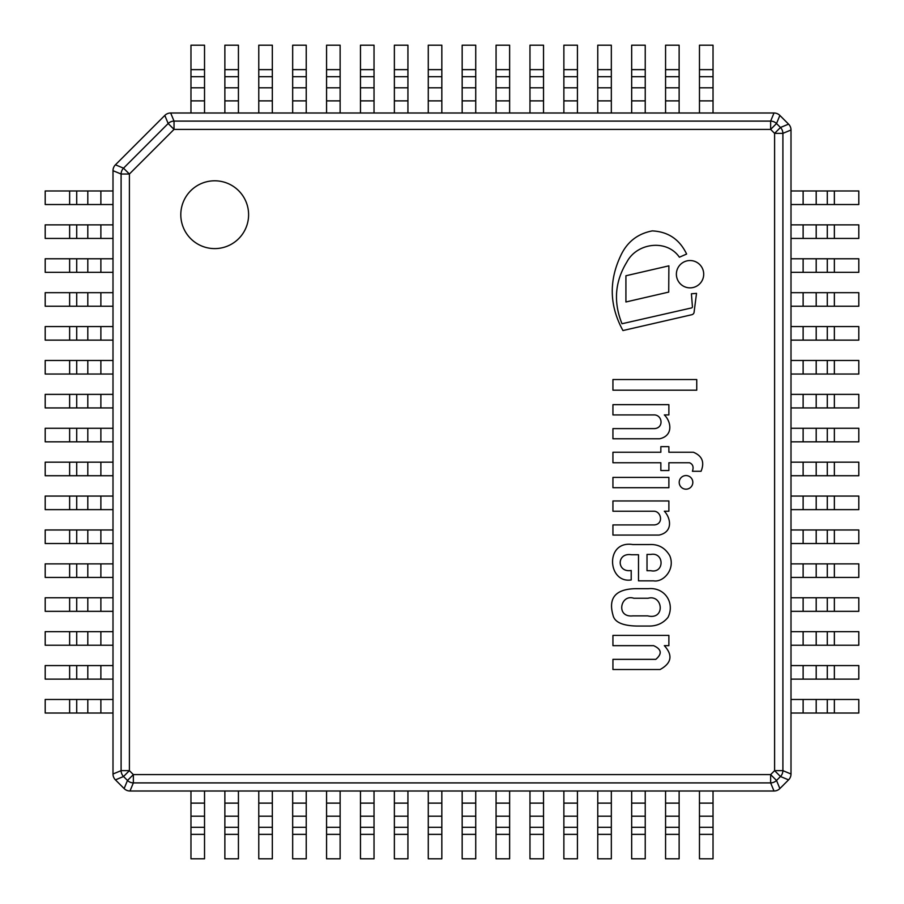 <?xml version="1.0" encoding="UTF-8"?>
<svg xmlns="http://www.w3.org/2000/svg" width="904" height="904" viewBox="0 0 904 904"><rect width="100%" height="100%" fill="white"/><g stroke="black" fill="none" stroke-linecap="round" stroke-linejoin="round"><path stroke-width="1.36" d="M779.869 115.429A8.701 8.475 -67.5 0 0 774.005 113L170.675 113A8.701 8.475 -112.5 0 0 164.81 115.429L115.429 164.81A8.701 8.475 -157.5 0 0 113 170.675L113 774.005A8.701 8.475 157.5 0 0 115.429 779.869L124.13 788.57A8.701 8.475 112.5 0 0 129.995 791L774.005 791A8.701 8.475 67.5 0 0 779.869 788.57L788.57 779.869A8.701 8.475 22.5 0 0 791 774.005L791 129.995A8.701 8.475 -22.5 0 0 788.57 124.13L779.869 115.429A8.701 8.475 -67.5 0 0 774.005 113L770.649 121.102L770.649 129.396L776.513 123.532A8.475 8.26 -157.5 0 0 770.649 121.102L174.031 121.102A8.475 8.26 157.5 0 0 168.167 123.532L174.031 129.396L174.031 121.102L170.675 113A8.701 8.475 -112.5 0 0 164.81 115.429L168.167 123.532L123.532 168.167A8.475 8.26 112.5 0 0 121.102 174.031L129.396 174.031L123.532 168.167L115.429 164.81A8.701 8.475 -157.5 0 0 113 170.675L121.102 174.031L121.102 770.649A8.475 8.26 67.5 0 0 123.532 776.513L129.396 770.649L121.102 770.649L113 774.005A8.701 8.475 157.5 0 0 115.429 779.869L123.532 776.513L127.487 780.468A8.475 8.26 22.5 0 0 133.351 782.898L133.351 774.604L127.487 780.468L124.13 788.57A8.701 8.475 112.5 0 0 129.995 791L133.351 782.898L770.649 782.898A8.475 8.26 -22.5 0 0 776.513 780.468L770.649 774.604L770.649 782.898L774.005 791A8.701 8.475 67.5 0 0 779.869 788.57L776.513 780.468L780.468 776.513A8.475 8.26 -67.5 0 0 782.898 770.649L774.604 770.649L780.468 776.513L788.57 779.869A8.701 8.475 22.5 0 0 791 774.005L782.898 770.649L782.898 133.351A8.475 8.26 -112.5 0 0 780.468 127.487L774.604 133.351L782.898 133.351L791 129.995A8.701 8.475 -22.5 0 0 788.57 124.13L780.468 127.487L776.513 123.532L779.869 115.429L788.57 124.13M791 129.995L791 774.005M788.57 779.869L779.869 788.57M774.005 791L129.995 791M124.13 788.57L115.429 779.869M214.7 248.6A33.9 33.9 0 0 1 185.343 197.75A33.9 33.9 0 0 1 244.057 197.75A33.9 33.9 0 0 1 214.7 248.6M113 774.005L113 170.675M115.429 164.81L164.81 115.429M170.675 113L774.005 113M696.747 390.189L696.747 379.533L612.935 379.533L612.935 390.189L696.747 390.189M664.327 414.925L668.881 414.925L668.881 404.664L612.935 404.664L612.935 414.925L653.615 414.925C662.462 414.405 664.18 428.067 654.417 428.62L612.935 428.62L612.935 438.779L659.604 438.779C673.83 435.66 671.017 421.241 664.327 414.925M660.847 446.644L660.847 452.249L612.935 452.249L612.935 462.746L660.847 462.746L660.847 470.532L668.881 470.532L668.881 462.746L689.492 462.746C692.893 464.147 693.865 466.995 692.419 471.278L701.063 471.278C704.758 462.226 702.205 455.876 693.391 452.249L668.881 452.249L668.881 446.644L660.847 446.644M668.881 487.697L668.881 477.414L612.935 477.414L612.935 487.697L668.881 487.697M650.801 570.707L647.015 570.707L647.015 554.423L650.801 554.423C664.361 551.994 664.587 573.644 650.801 570.707M653.569 580.843C663.434 582.617 675.548 569.17 669.751 555.7C665.073 547.745 658.27 544.027 649.332 544.558L632.823 544.558C604.799 540.05 607.352 583.656 631.207 579.95L631.207 570.469C616.607 572.933 616.37 552.367 631.467 554.74L638.506 554.74L638.506 580.843L653.569 580.843M691.097 308.027L621.997 323.745C613.274 302.139 614.889 281.585 626.834 262.081C636.823 242.803 666.756 238.803 679.39 257.211L686.622 254.047C679.616 239.413 668.169 231.695 652.292 230.893C637.422 233.752 626.834 242.17 620.506 256.126C608.742 281.313 609.556 306.128 622.946 330.548L691.786 314.728A3.051 3.051 0 0 0 694.035 312.603L696.521 293.371L691.413 293.777L692.419 306.603A1.322 1.322 0 0 1 691.097 308.027M625.918 301.981L668.711 292.094L668.881 265.844L625.918 275.765L625.918 301.981M632.823 615.873C615.522 617.726 620.494 593.736 633.828 598.256L648.066 598.256C662.971 594.222 665.672 620.28 647.693 615.873L632.823 615.873M635.523 588.673C615.635 589.103 608.121 597.917 612.98 615.093C614.437 622.065 622.347 625.715 636.71 626.043L648.066 626.043C656.383 626.336 663.027 623.444 667.999 617.364C675.152 602.934 664.768 587.103 648.484 588.673L635.523 588.673M612.935 511.223L653.615 511.223C661.355 510.975 663.909 524.162 654.349 524.919L612.935 524.919L612.935 535.078L659.072 535.078C673.808 531.846 670.406 517.359 664.327 511.223L668.881 511.223L668.881 500.963L612.935 500.963L612.935 511.223M612.935 645.659L653.615 645.659C661.592 649.23 662.316 653.795 655.795 659.355L612.935 659.355L612.935 669.514L660.101 669.514C671.627 663.152 673.028 655.208 664.327 645.659L668.881 645.659L668.881 635.399L612.935 635.399L612.935 645.659M703.707 274.206A13.673 13.673 0 0 0 683.209 262.363A13.673 13.673 0 0 0 683.209 286.037A13.673 13.673 0 0 0 703.707 274.206M692.826 482.374A6.814 6.814 0 0 0 682.61 476.476A6.814 6.814 0 0 0 682.61 488.273A6.814 6.814 0 0 0 692.826 482.374M113 713.03L113 699.47L45.2 699.47L45.2 713.03L113 713.03M834.369 713.03L791 713.03L791 699.47L858.8 699.47L858.8 713.03L834.369 713.03L834.369 699.47M113 679.13L113 665.57L45.2 665.57L45.2 679.13L113 679.13M834.369 679.13L791 679.13L791 665.57L858.8 665.57L858.8 679.13L834.369 679.13L834.369 665.57M113 645.23L113 631.67L45.2 631.67L45.2 645.23L113 645.23M834.369 645.23L791 645.23L791 631.67L858.8 631.67L858.8 645.23L834.369 645.23L834.369 631.67M113 611.33L113 597.77L45.2 597.77L45.2 611.33L113 611.33M834.369 611.33L791 611.33L791 597.77L858.8 597.77L858.8 611.33L834.369 611.33L834.369 597.77M113 577.43L113 563.87L45.2 563.87L45.2 577.43L113 577.43M834.369 577.43L791 577.43L791 563.87L858.8 563.87L858.8 577.43L834.369 577.43L834.369 563.87M113 543.53L113 529.97L45.2 529.97L45.2 543.53L113 543.53M834.369 543.53L791 543.53L791 529.97L858.8 529.97L858.8 543.53L834.369 543.53L834.369 529.97M113 509.63L113 496.07L45.2 496.07L45.2 509.63L113 509.63M834.369 509.63L791 509.63L791 496.07L858.8 496.07L858.8 509.63L834.369 509.63L834.369 496.07M113 475.73L113 462.17L45.2 462.17L45.2 475.73L113 475.73M834.369 475.73L791 475.73L791 462.17L858.8 462.17L858.8 475.73L834.369 475.73L834.369 462.17M113 441.83L113 428.27L45.2 428.27L45.2 441.83L113 441.83M834.369 441.83L791 441.83L791 428.27L858.8 428.27L858.8 441.83L834.369 441.83L834.369 428.27M113 407.93L113 394.37L45.2 394.37L45.2 407.93L113 407.93M834.369 407.93L791 407.93L791 394.37L858.8 394.37L858.8 407.93L834.369 407.93L834.369 394.37M113 374.03L113 360.47L45.2 360.47L45.2 374.03L113 374.03M834.369 374.03L791 374.03L791 360.47L858.8 360.47L858.8 374.03L834.369 374.03L834.369 360.47M113 340.13L113 326.57L45.2 326.57L45.2 340.13L113 340.13M834.369 340.13L791 340.13L791 326.57L858.8 326.57L858.8 340.13L834.369 340.13L834.369 326.57M113 306.23L113 292.67L45.2 292.67L45.2 306.23L113 306.23M834.369 306.23L791 306.23L791 292.67L858.8 292.67L858.8 306.23L834.369 306.23L834.369 292.67M113 272.33L113 258.77L45.2 258.77L45.2 272.33L113 272.33M834.369 272.33L791 272.33L791 258.77L858.8 258.77L858.8 272.33L834.369 272.33L834.369 258.77M113 238.43L113 224.87L45.2 224.87L45.2 238.43L113 238.43M834.369 238.43L791 238.43L791 224.87L858.8 224.87L858.8 238.43L834.369 238.43L834.369 224.87M113 204.53L113 190.97L45.2 190.97L45.2 204.53L113 204.53M834.369 204.53L791 204.53L791 190.97L858.8 190.97L858.8 204.53L834.369 204.53L834.369 190.97M190.97 113L204.53 113L204.53 45.2L190.97 45.2L190.97 113M190.97 834.369L190.97 791L204.53 791L204.53 858.8L190.97 858.8L190.97 834.369L204.53 834.369M224.87 113L238.43 113L238.43 45.2L224.87 45.2L224.87 113M224.87 834.369L224.87 791L238.43 791L238.43 858.8L224.87 858.8L224.87 834.369L238.43 834.369M258.77 113L272.33 113L272.33 45.2L258.77 45.2L258.77 113M258.77 834.369L258.77 791L272.33 791L272.33 858.8L258.77 858.8L258.77 834.369L272.33 834.369M292.67 113L306.23 113L306.23 45.2L292.67 45.2L292.67 113M292.67 834.369L292.67 791L306.23 791L306.23 858.8L292.67 858.8L292.67 834.369L306.23 834.369M326.57 113L340.13 113L340.13 45.2L326.57 45.2L326.57 113M326.57 834.369L326.57 791L340.13 791L340.13 858.8L326.57 858.8L326.57 834.369L340.13 834.369M360.47 113L374.03 113L374.03 45.2L360.47 45.2L360.47 113M360.47 834.369L360.47 791L374.03 791L374.03 858.8L360.47 858.8L360.47 834.369L374.03 834.369M394.37 113L407.93 113L407.93 45.2L394.37 45.2L394.37 113M394.37 834.369L394.37 791L407.93 791L407.93 858.8L394.37 858.8L394.37 834.369L407.93 834.369M428.27 113L441.83 113L441.83 45.2L428.27 45.2L428.27 113M428.27 834.369L428.27 791L441.83 791L441.83 858.8L428.27 858.8L428.27 834.369L441.83 834.369M462.17 113L475.73 113L475.73 45.2L462.17 45.2L462.17 113M462.17 834.369L462.17 791L475.73 791L475.73 858.8L462.17 858.8L462.17 834.369L475.73 834.369M496.07 113L509.63 113L509.63 45.2L496.07 45.2L496.07 113M496.07 834.369L496.07 791L509.63 791L509.63 858.8L496.07 858.8L496.07 834.369L509.63 834.369M529.97 113L543.53 113L543.53 45.2L529.97 45.2L529.97 113M529.97 834.369L529.97 791L543.53 791L543.53 858.8L529.97 858.8L529.97 834.369L543.53 834.369M563.87 113L577.43 113L577.43 45.2L563.87 45.2L563.87 113M563.87 834.369L563.87 791L577.43 791L577.43 858.8L563.87 858.8L563.87 834.369L577.43 834.369M597.77 113L611.33 113L611.33 45.2L597.77 45.2L597.77 113M597.77 834.369L597.77 791L611.33 791L611.33 858.8L597.77 858.8L597.77 834.369L611.33 834.369M631.67 113L645.23 113L645.23 45.2L631.67 45.2L631.67 113M631.67 834.369L631.67 791L645.23 791L645.23 858.8L631.67 858.8L631.67 834.369L645.23 834.369M665.57 113L679.13 113L679.13 45.2L665.57 45.2L665.57 113M665.57 834.369L665.57 791L679.13 791L679.13 858.8L665.57 858.8L665.57 834.369L679.13 834.369M699.47 113L713.03 113L713.03 45.2L699.47 45.2L699.47 113M699.47 834.369L699.47 791L713.03 791L713.03 858.8L699.47 858.8L699.47 834.369L713.03 834.369M774.604 133.351L774.604 770.649L770.649 774.604L133.351 774.604L129.396 770.649L129.396 174.031L174.031 129.396L770.649 129.396L774.604 133.351M100.875 713.03L100.875 699.47M87.801 713.03L87.801 699.47M76.716 713.03L76.716 699.47M69.631 713.03L69.631 699.47M827.284 713.03L827.284 699.47M816.199 713.03L816.199 699.47M803.125 713.03L803.125 699.47M100.875 679.13L100.875 665.57M87.801 679.13L87.801 665.57M76.716 679.13L76.716 665.57M69.631 679.13L69.631 665.57M827.284 679.13L827.284 665.57M816.199 679.13L816.199 665.57M803.125 679.13L803.125 665.57M100.875 645.23L100.875 631.67M87.801 645.23L87.801 631.67M76.716 645.23L76.716 631.67M69.631 645.23L69.631 631.67M827.284 645.23L827.284 631.67M816.199 645.23L816.199 631.67M803.125 645.23L803.125 631.67M100.875 611.33L100.875 597.77M87.801 611.33L87.801 597.77M76.716 611.33L76.716 597.77M69.631 611.33L69.631 597.77M827.284 611.33L827.284 597.77M816.199 611.33L816.199 597.77M803.125 611.33L803.125 597.77M100.875 577.43L100.875 563.87M87.801 577.43L87.801 563.87M76.716 577.43L76.716 563.87M69.631 577.43L69.631 563.87M827.284 577.43L827.284 563.87M816.199 577.43L816.199 563.87M803.125 577.43L803.125 563.87M100.875 543.53L100.875 529.97M87.801 543.53L87.801 529.97M76.716 543.53L76.716 529.97M69.631 543.53L69.631 529.97M827.284 543.53L827.284 529.97M816.199 543.53L816.199 529.97M803.125 543.53L803.125 529.97M100.875 509.63L100.875 496.07M87.801 509.63L87.801 496.07M76.716 509.63L76.716 496.07M69.631 509.63L69.631 496.07M827.284 509.63L827.284 496.07M816.199 509.63L816.199 496.07M803.125 509.63L803.125 496.07M100.875 475.73L100.875 462.17M87.801 475.73L87.801 462.17M76.716 475.73L76.716 462.17M69.631 475.73L69.631 462.17M827.284 475.73L827.284 462.17M816.199 475.73L816.199 462.17M803.125 475.73L803.125 462.17M100.875 441.83L100.875 428.27M87.801 441.83L87.801 428.27M76.716 441.83L76.716 428.27M69.631 441.83L69.631 428.27M827.284 441.83L827.284 428.27M816.199 441.83L816.199 428.27M803.125 441.83L803.125 428.27M100.875 407.93L100.875 394.37M87.801 407.93L87.801 394.37M76.716 407.93L76.716 394.37M69.631 407.93L69.631 394.37M827.284 407.93L827.284 394.37M816.199 407.93L816.199 394.37M803.125 407.93L803.125 394.37M100.875 374.03L100.875 360.47M87.801 374.03L87.801 360.47M76.716 374.03L76.716 360.47M69.631 374.03L69.631 360.47M827.284 374.03L827.284 360.47M816.199 374.03L816.199 360.47M803.125 374.03L803.125 360.47M100.875 340.13L100.875 326.57M87.801 340.13L87.801 326.57M76.716 340.13L76.716 326.57M69.631 340.13L69.631 326.57M827.284 340.13L827.284 326.57M816.199 340.13L816.199 326.57M803.125 340.13L803.125 326.57M100.875 306.23L100.875 292.67M87.801 306.23L87.801 292.67M76.716 306.23L76.716 292.67M69.631 306.23L69.631 292.67M827.284 306.23L827.284 292.67M816.199 306.23L816.199 292.67M803.125 306.23L803.125 292.67M100.875 272.33L100.875 258.77M87.801 272.33L87.801 258.77M76.716 272.33L76.716 258.77M69.631 272.33L69.631 258.77M827.284 272.33L827.284 258.77M816.199 272.33L816.199 258.77M803.125 272.33L803.125 258.77M100.875 238.43L100.875 224.87M87.801 238.43L87.801 224.87M76.716 238.43L76.716 224.87M69.631 238.43L69.631 224.87M827.284 238.43L827.284 224.87M816.199 238.43L816.199 224.87M803.125 238.43L803.125 224.87M100.875 204.53L100.875 190.97M87.801 204.53L87.801 190.97M76.716 204.53L76.716 190.97M69.631 204.53L69.631 190.97M827.284 204.53L827.284 190.97M816.199 204.53L816.199 190.97M803.125 204.53L803.125 190.97M190.97 100.875L204.53 100.875M190.97 87.801L204.53 87.801M190.97 76.716L204.53 76.716M190.97 69.631L204.53 69.631M190.97 827.284L204.53 827.284M190.97 816.199L204.53 816.199M190.97 803.125L204.53 803.125M224.87 100.875L238.43 100.875M224.87 87.801L238.43 87.801M224.87 76.716L238.43 76.716M224.87 69.631L238.43 69.631M224.87 827.284L238.43 827.284M224.87 816.199L238.43 816.199M224.87 803.125L238.43 803.125M258.77 100.875L272.33 100.875M258.77 87.801L272.33 87.801M258.77 76.716L272.33 76.716M258.77 69.631L272.33 69.631M258.77 827.284L272.33 827.284M258.77 816.199L272.33 816.199M258.77 803.125L272.33 803.125M292.67 100.875L306.23 100.875M292.67 87.801L306.23 87.801M292.67 76.716L306.23 76.716M292.67 69.631L306.23 69.631M292.67 827.284L306.23 827.284M292.67 816.199L306.23 816.199M292.67 803.125L306.23 803.125M326.57 100.875L340.13 100.875M326.57 87.801L340.13 87.801M326.57 76.716L340.13 76.716M326.57 69.631L340.13 69.631M326.57 827.284L340.13 827.284M326.57 816.199L340.13 816.199M326.57 803.125L340.13 803.125M360.47 100.875L374.03 100.875M360.47 87.801L374.03 87.801M360.47 76.716L374.03 76.716M360.47 69.631L374.03 69.631M360.47 827.284L374.03 827.284M360.47 816.199L374.03 816.199M360.47 803.125L374.03 803.125M394.37 100.875L407.93 100.875M394.37 87.801L407.93 87.801M394.37 76.716L407.93 76.716M394.37 69.631L407.93 69.631M394.37 827.284L407.93 827.284M394.37 816.199L407.93 816.199M394.37 803.125L407.93 803.125M428.27 100.875L441.83 100.875M428.27 87.801L441.83 87.801M428.27 76.716L441.83 76.716M428.27 69.631L441.83 69.631M428.27 827.284L441.83 827.284M428.27 816.199L441.83 816.199M428.27 803.125L441.83 803.125M462.17 100.875L475.73 100.875M462.17 87.801L475.73 87.801M462.17 76.716L475.73 76.716M462.17 69.631L475.73 69.631M462.17 827.284L475.73 827.284M462.17 816.199L475.73 816.199M462.17 803.125L475.73 803.125M496.07 100.875L509.63 100.875M496.07 87.801L509.63 87.801M496.07 76.716L509.63 76.716M496.07 69.631L509.63 69.631M496.07 827.284L509.63 827.284M496.07 816.199L509.63 816.199M496.07 803.125L509.63 803.125M529.97 100.875L543.53 100.875M529.97 87.801L543.53 87.801M529.97 76.716L543.53 76.716M529.97 69.631L543.53 69.631M529.97 827.284L543.53 827.284M529.97 816.199L543.53 816.199M529.97 803.125L543.53 803.125M563.87 100.875L577.43 100.875M563.87 87.801L577.43 87.801M563.87 76.716L577.43 76.716M563.87 69.631L577.43 69.631M563.87 827.284L577.43 827.284M563.87 816.199L577.43 816.199M563.87 803.125L577.43 803.125M597.77 100.875L611.33 100.875M597.77 87.801L611.33 87.801M597.77 76.716L611.33 76.716M597.77 69.631L611.33 69.631M597.77 827.284L611.33 827.284M597.77 816.199L611.33 816.199M597.77 803.125L611.33 803.125M631.67 100.875L645.23 100.875M631.67 87.801L645.23 87.801M631.67 76.716L645.23 76.716M631.67 69.631L645.23 69.631M631.67 827.284L645.23 827.284M631.67 816.199L645.23 816.199M631.67 803.125L645.23 803.125M665.57 100.875L679.13 100.875M665.57 87.801L679.13 87.801M665.57 76.716L679.13 76.716M665.57 69.631L679.13 69.631M665.57 827.284L679.13 827.284M665.57 816.199L679.13 816.199M665.57 803.125L679.13 803.125M699.47 100.875L713.03 100.875M699.47 87.801L713.03 87.801M699.47 76.716L713.03 76.716M699.47 69.631L713.03 69.631M699.47 827.284L713.03 827.284M699.47 816.199L713.03 816.199M699.47 803.125L713.03 803.125"/></g></svg>
